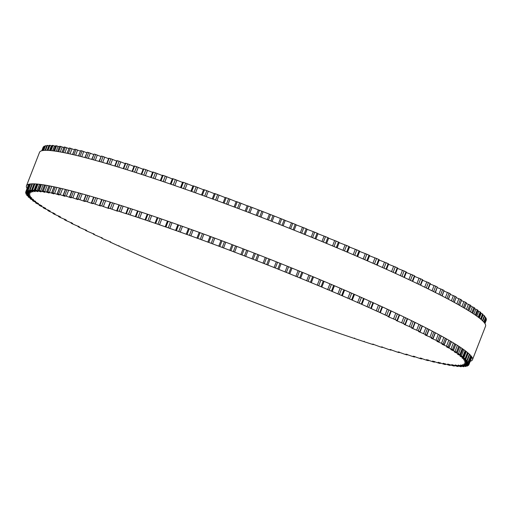 <?xml version="1.0" encoding="UTF-8"?>
<svg xmlns="http://www.w3.org/2000/svg" width="512" height="512" viewBox="0 0 512 512"><rect width="100%" height="100%" fill="white"/><g stroke="black" fill="none" stroke-linecap="round" stroke-linejoin="round"><path stroke-width="0.77" d="M126.035 213.709L119.213 211.386A237.83 19.904 -158.7 0 0 117.21 210.746L116.723 210.65L117.498 211.2L110.278 208.576A237.83 19.904 -158.7 0 0 108.352 207.974L108.819 208.512L101.696 205.939A237.83 19.904 -158.7 0 0 99.846 205.376L100.499 205.997L93.478 203.482A237.83 19.904 -158.7 0 0 91.718 202.97L92.557 203.667L85.651 201.222A237.83 19.904 -158.7 0 0 83.974 200.749L85.011 201.536L78.234 199.155A237.83 19.904 -158.7 0 0 76.653 198.72L77.888 199.597L71.245 197.286A237.83 19.904 -158.7 0 0 69.754 196.896L71.194 197.862L64.698 195.622A237.83 19.904 -158.7 0 0 63.309 195.277L64.96 196.333L58.611 194.163A237.83 19.904 -158.7 0 0 57.325 193.869L59.187 195.014L52.998 192.922A237.83 19.904 -158.7 0 0 51.821 192.678L53.901 193.907L47.878 191.898A237.83 19.904 -158.7 0 0 46.816 191.699L49.114 193.018L43.264 191.085A237.83 19.904 -158.7 0 0 42.31 190.938L44.832 192.346L39.168 190.502A237.83 19.904 -158.7 0 0 38.33 190.4L41.069 191.898L35.59 190.131A237.83 19.904 -158.7 0 0 34.874 190.08L37.837 191.667L32.55 189.99A237.83 19.904 -158.7 0 0 31.955 189.99L35.142 191.661L30.054 190.074A237.83 19.904 -158.7 0 0 29.581 190.118L32.992 191.878L28.109 190.374A237.83 19.904 -158.7 0 0 27.75 190.47L31.386 192.314L26.714 190.899A237.83 19.904 -158.7 0 0 26.483 191.046L30.336 192.973L25.875 191.648A237.83 19.904 -158.7 0 0 25.766 191.84L29.843 193.85L25.6 192.608A237.83 19.904 -158.7 0 0 25.613 192.851L29.907 194.938L25.882 193.792A237.83 19.904 -158.7 0 0 26.022 194.086L30.528 196.243L26.726 195.187A237.83 19.904 -158.7 0 0 26.989 195.526L31.706 197.76L28.122 196.794A237.83 19.904 -158.7 0 0 28.506 197.178L33.434 199.488L30.074 198.605A237.83 19.904 -158.7 0 0 30.579 199.034L35.712 201.414L32.576 200.621A237.83 19.904 -158.7 0 0 33.203 201.088L38.534 203.533L35.622 202.829A237.83 19.904 -158.7 0 0 36.365 203.341L41.888 205.85L39.2 205.229A237.83 19.904 -158.7 0 0 40.064 205.786L45.773 208.352L43.302 207.814A237.83 19.904 -158.7 0 0 44.282 208.41L50.17 211.034L47.923 210.579A237.83 19.904 -158.7 0 0 49.011 211.213L55.072 213.888L53.05 213.51A237.83 19.904 -158.7 0 0 54.246 214.182L60.474 216.909L58.662 216.608A237.83 19.904 -158.7 0 0 59.968 217.312L66.349 220.09L64.749 219.859A237.83 19.904 -158.7 0 0 66.163 220.602L72.698 223.418L71.302 223.264A237.83 19.904 -158.7 0 0 72.813 224.038L79.488 226.886L78.298 226.803A237.83 19.904 -158.7 0 0 79.904 227.603L86.714 230.49L85.722 230.477A237.83 19.904 -158.7 0 0 87.418 231.302L94.349 234.221L93.555 234.266A237.83 19.904 -158.7 0 0 95.341 235.123L102.381 238.061L101.773 238.17A237.83 19.904 -158.7 0 0 103.642 239.046L110.784 242.01L109.907 241.907L110.362 242.176A237.83 19.904 -158.7 0 0 112.307 243.072L119.296 246.272A237.83 19.904 -158.7 0 0 121.312 247.187L128.55 250.451A237.83 19.904 -158.7 0 0 130.637 251.386L138.106 254.694A237.83 19.904 -158.7 0 0 140.256 255.648L147.936 259.002A237.83 19.904 -158.7 0 0 150.15 259.962L158.022 263.36A237.83 19.904 -158.7 0 0 160.282 264.326L168.333 267.757A237.83 19.904 -158.7 0 0 170.637 268.73L178.842 272.173A237.83 19.904 -158.7 0 0 181.19 273.158L189.517 276.614A237.83 19.904 -158.7 0 0 191.904 277.594L200.346 281.05A237.83 19.904 -158.7 0 0 202.758 282.035L211.29 285.485A237.83 19.904 -158.7 0 0 213.728 286.464L222.33 289.901A237.83 19.904 -158.7 0 0 224.781 290.874L233.427 294.291A237.83 19.904 -158.7 0 0 235.891 295.258L244.563 298.637A237.83 19.904 -158.7 0 0 247.027 299.59L255.706 302.931A237.83 19.904 -158.7 0 0 258.17 303.872L266.829 307.162A237.83 19.904 -158.7 0 0 269.28 308.09L277.901 311.328A237.83 19.904 -158.7 0 0 280.339 312.237L288.89 315.405A237.83 19.904 -158.7 0 0 291.309 316.294L299.782 319.386A237.83 19.904 -158.7 0 0 302.17 320.256L310.534 323.264A237.83 19.904 -158.7 0 0 312.896 324.109L321.133 327.034A237.83 19.904 -158.7 0 0 323.456 327.846L331.546 330.675A237.83 19.904 -158.7 0 0 333.818 331.462L341.741 334.189A237.83 19.904 -158.7 0 0 343.968 334.944L351.699 337.555A237.83 19.904 -158.7 0 0 353.869 338.285L361.395 340.774A237.83 19.904 -158.7 0 0 363.501 341.466L370.803 343.84A237.83 19.904 -158.7 0 0 372.838 344.493L373.35 344.602L372.634 344.083L379.898 346.739A237.83 19.904 -158.7 0 0 381.862 347.354L381.485 346.861L388.653 349.459A237.83 19.904 -158.7 0 0 390.547 350.042L389.99 349.466L397.056 352.006A237.83 19.904 -158.7 0 0 398.867 352.544L398.125 351.885L405.082 354.368A237.83 19.904 -158.7 0 0 406.803 354.861L405.869 354.118L412.71 356.531A237.83 19.904 -158.7 0 0 414.342 356.986L413.203 356.154L419.917 358.502A237.83 19.904 -158.7 0 0 421.453 358.912L420.115 357.99L426.688 360.269A237.83 19.904 -158.7 0 0 428.128 360.634L426.586 359.622L433.005 361.83A237.83 19.904 -158.7 0 0 434.342 362.144L432.589 361.05L438.854 363.181A237.83 19.904 -158.7 0 0 440.09 363.45L438.118 362.259L444.224 364.314A237.83 19.904 -158.7 0 0 445.344 364.538L443.155 363.258L449.094 365.229A237.83 19.904 -158.7 0 0 450.099 365.402L447.693 364.038L453.453 365.926A237.83 19.904 -158.7 0 0 454.342 366.054L451.718 364.602L457.286 366.406A237.83 19.904 -158.7 0 0 458.067 366.483L455.213 364.941L460.595 366.662A237.83 19.904 -158.7 0 0 461.254 366.688L458.176 365.056L463.366 366.694A237.83 19.904 -158.7 0 0 463.904 366.669L460.602 364.954L465.587 366.502A237.83 19.904 -158.7 0 0 466.003 366.426L462.483 364.627L467.258 366.086A237.83 19.904 -158.7 0 0 467.552 365.965L463.808 364.077L468.378 365.446A237.83 19.904 -158.7 0 0 468.544 365.28L464.576 363.315L468.934 364.595A237.83 19.904 -158.7 0 0 468.979 364.371L464.794 362.33L468.928 363.52A237.83 19.904 -158.7 0 0 468.851 363.251L464.448 361.126L468.365 362.227A237.83 19.904 -158.7 0 0 468.166 361.914L463.552 359.718L467.245 360.73A237.83 19.904 -158.7 0 0 466.925 360.371L462.099 358.093L465.568 359.021A237.83 19.904 -158.7 0 0 465.126 358.611L460.096 356.269L463.341 357.107A237.83 19.904 -158.7 0 0 462.778 356.659L457.542 354.246L460.57 354.995A237.83 19.904 -158.7 0 0 459.885 354.502L454.458 352.026L457.254 352.691A237.83 19.904 -158.7 0 0 456.454 352.154L450.835 349.613L453.414 350.195A237.83 19.904 -158.7 0 0 452.493 349.619L446.694 347.021L449.05 347.52A237.83 19.904 -158.7 0 0 448.019 346.906L442.042 344.256L444.179 344.672A237.83 19.904 -158.7 0 0 443.034 344.019L436.89 341.318L438.81 341.658A237.83 19.904 -158.7 0 0 437.555 340.966L431.245 338.214L432.954 338.477A237.83 19.904 -158.7 0 0 431.597 337.754L425.133 334.963L426.63 335.149A237.83 19.904 -158.7 0 0 425.171 334.394L418.566 331.558L419.853 331.68A237.83 19.904 -158.7 0 0 418.298 330.893L411.552 328.019L412.64 328.07A237.83 19.904 -158.7 0 0 410.989 327.258L404.122 324.352L405.011 324.339A237.83 19.904 -158.7 0 0 403.27 323.494L396.282 320.57L396.986 320.486A237.83 19.904 -158.7 0 0 395.155 319.622L388.064 316.672L389.005 316.787L388.576 316.531A237.83 19.904 -158.7 0 0 386.669 315.648L379.814 312.48A237.83 19.904 -158.7 0 0 377.83 311.571L370.72 308.346A237.83 19.904 -158.7 0 0 368.666 307.418L361.312 304.128A237.83 19.904 -158.7 0 0 359.187 303.187L351.61 299.853A237.83 19.904 -158.7 0 0 349.427 298.899L341.651 295.52A237.83 19.904 -158.7 0 0 339.411 294.554L331.45 291.142A237.83 19.904 -158.7 0 0 329.165 290.17L321.037 286.733A237.83 19.904 -158.7 0 0 318.707 285.754L310.438 282.304A237.83 19.904 -158.7 0 0 308.077 281.318L299.686 277.862A237.83 19.904 -158.7 0 0 297.286 276.877L288.794 273.421A237.83 19.904 -158.7 0 0 286.368 272.442L277.798 268.998A237.83 19.904 -158.7 0 0 275.354 268.019L266.726 264.595A237.83 19.904 -158.7 0 0 264.269 263.622L255.61 260.224A237.83 19.904 -158.7 0 0 253.146 259.264L244.467 255.904A237.83 19.904 -158.7 0 0 241.997 254.957L233.331 251.635A237.83 19.904 -158.7 0 0 230.874 250.701L222.234 247.437A237.83 19.904 -158.7 0 0 219.782 246.522L211.194 243.322A237.83 19.904 -158.7 0 0 208.762 242.419L200.25 239.29A237.83 19.904 -158.7 0 0 197.843 238.406L189.421 235.354A237.83 19.904 -158.7 0 0 187.046 234.502L178.746 231.533A237.83 19.904 -158.7 0 0 176.403 230.701L168.237 227.827A237.83 19.904 -158.7 0 0 165.939 227.021L157.933 224.25A237.83 19.904 -158.7 0 0 155.68 223.475L147.846 220.806A237.83 19.904 -158.7 0 0 145.651 220.064L138.022 217.51A237.83 19.904 -158.7 0 0 135.878 216.8L128.467 214.368A237.83 19.904 -158.7 0 0 126.394 213.69L126.035 213.709M143.13 169.267L136.634 166.707A237.83 19.904 -158.7 0 0 134.63 166.067L134.144 165.965L132.045 171.354M133.984 166.368L127.699 163.891A237.83 19.904 -158.7 0 0 125.773 163.296L125.331 163.206L123.232 168.589M125.171 163.629L119.117 161.254A237.83 19.904 -158.7 0 0 117.267 160.698L116.877 160.627L114.778 166.003M116.698 161.075L110.899 158.803A237.83 19.904 -158.7 0 0 109.133 158.285L108.787 158.227L106.688 163.603M108.602 158.701L103.072 156.538A237.83 19.904 -158.7 0 0 101.395 156.064L98.995 161.382M100.896 156.512L95.654 154.47A237.83 19.904 -158.7 0 0 94.074 154.042L91.712 159.36M93.6 154.515L88.666 152.602A237.83 19.904 -158.7 0 0 87.174 152.218L84.858 157.536M86.733 152.723L82.112 150.938A237.83 19.904 -158.7 0 0 80.73 150.598L78.451 155.917M80.314 151.13L76.026 149.485A237.83 19.904 -158.7 0 0 74.746 149.19L72.506 154.496M74.362 149.741L70.419 148.243A237.83 19.904 -158.7 0 0 69.242 147.994L67.04 153.286M68.883 148.57L65.299 147.213A237.83 19.904 -158.7 0 0 64.237 147.014L64.205 147.098M63.898 147.603L60.685 146.406A237.83 19.904 -158.7 0 0 59.731 146.259L59.706 146.33M59.411 146.861L56.589 145.818A237.83 19.904 -158.7 0 0 55.75 145.722L55.725 145.779M55.45 146.33L53.011 145.453A237.83 19.904 -158.7 0 0 52.294 145.402L52.275 145.453M52.006 146.022L49.971 145.312A237.83 19.904 -158.7 0 0 49.376 145.306L49.357 145.35M49.101 145.933L47.475 145.389A237.83 19.904 -158.7 0 0 46.995 145.44L46.989 145.472M46.739 146.067L45.53 145.696A237.83 19.904 -158.7 0 0 45.171 145.792L45.165 145.811M44.915 146.426L44.134 146.221A237.83 19.904 -158.7 0 0 43.904 146.368L42.234 150.65L43.898 146.368M43.642 147.021L43.296 146.963A237.83 19.904 -158.7 0 0 43.187 147.162L41.786 150.752L43.187 147.162M486.349 319.917L486.355 319.91A237.83 19.904 -158.7 0 0 486.4 319.693L486.093 319.501M486.349 318.848L484.678 323.136L486.349 318.842A237.83 19.904 -158.7 0 0 486.272 318.573L485.549 318.189M485.786 317.549L483.962 322.234L485.786 317.549A237.83 19.904 -158.7 0 0 485.587 317.235L484.435 316.685M484.653 316.077L484.666 316.051A237.83 19.904 -158.7 0 0 484.346 315.686L482.771 314.982M482.976 314.381L482.989 314.342A237.83 19.904 -158.7 0 0 482.547 313.933L480.557 313.075M480.742 312.48L480.762 312.429A237.83 19.904 -158.7 0 0 480.198 311.974L477.798 310.97M477.965 310.374L477.99 310.317A237.83 19.904 -158.7 0 0 477.306 309.824L474.509 308.672M474.65 308.077L474.675 308.006A237.83 19.904 -158.7 0 0 473.875 307.475L470.688 306.182M470.803 305.594L470.835 305.517A237.83 19.904 -158.7 0 0 469.914 304.941L466.355 303.507M464.512 308.23L466.47 302.842A237.83 19.904 -158.7 0 0 465.434 302.227L461.51 300.659M459.654 305.414L461.6 299.994A237.83 19.904 -158.7 0 0 460.454 299.341L456.173 297.645M454.31 302.432L456.23 296.973A237.83 19.904 -158.7 0 0 454.976 296.288L450.355 294.464M448.48 299.283L450.374 293.798A237.83 19.904 -158.7 0 0 449.018 293.075L444.077 291.136M442.189 295.981L444.051 290.47A237.83 19.904 -158.7 0 0 442.592 289.715L437.344 287.661M435.443 292.538L437.274 286.995A237.83 19.904 -158.7 0 0 435.718 286.208L430.176 284.051M428.269 288.96L430.362 283.584L430.061 283.392A237.83 19.904 -158.7 0 0 428.41 282.573L422.598 280.32M420.678 285.248L422.771 279.872L422.432 279.654A237.83 19.904 -158.7 0 0 420.691 278.816L414.624 276.467M412.691 281.427L414.79 276.045L414.406 275.808A237.83 19.904 -158.7 0 0 412.576 274.944L406.272 272.506M404.326 277.498L406.426 272.109L405.997 271.853A237.83 19.904 -158.7 0 0 404.09 270.963L397.568 268.448M395.61 273.466L397.709 268.077L397.235 267.802A237.83 19.904 -158.7 0 0 395.251 266.893L388.525 264.307M386.56 269.35L388.659 263.962L388.141 263.661A237.83 19.904 -158.7 0 0 386.086 262.739L379.181 260.083M379.142 259.763L378.726 259.45A237.83 19.904 -158.7 0 0 376.608 258.509L369.542 255.802M369.523 255.514L369.03 255.168A237.83 19.904 -158.7 0 0 366.848 254.214L359.648 251.456M359.642 251.206L359.072 250.835A237.83 19.904 -158.7 0 0 356.832 249.875L349.517 247.072M349.523 246.861L348.87 246.458A237.83 19.904 -158.7 0 0 346.586 245.485L339.168 242.656M339.187 242.477L338.458 242.054A237.83 19.904 -158.7 0 0 336.128 241.075L328.64 238.221M328.659 238.067L327.859 237.619A237.83 19.904 -158.7 0 0 325.498 236.64L317.952 233.766M315.885 239.014L318.003 233.645L317.107 233.184A237.83 19.904 -158.7 0 0 314.707 232.198L307.136 229.318M305.062 234.605L307.168 229.229L306.214 228.742A237.83 19.904 -158.7 0 0 303.789 227.763L296.211 224.883M296.237 224.826L294.138 230.202L296.237 224.826L295.219 224.314A237.83 19.904 -158.7 0 0 292.774 223.341L285.21 220.474M285.222 220.448L283.13 225.818L285.222 220.448L284.147 219.91A237.83 19.904 -158.7 0 0 281.69 218.944L273.024 215.546A237.83 19.904 -158.7 0 0 270.56 214.586L261.888 211.226A237.83 19.904 -158.7 0 0 259.418 210.272L250.752 206.957A237.83 19.904 -158.7 0 0 248.288 206.022L247.2 205.709L245.107 211.091M247.181 205.773L239.648 202.758A237.83 19.904 -158.7 0 0 237.203 201.843L236.173 201.549L234.086 206.938L236.173 201.549M236.134 201.645L228.614 198.637A237.83 19.904 -158.7 0 0 226.182 197.741L225.21 197.472L223.136 202.861M225.165 197.6L217.67 194.605A237.83 19.904 -158.7 0 0 215.264 193.728L214.374 193.517M214.285 193.645L206.842 190.675A237.83 19.904 -158.7 0 0 204.467 189.818L203.648 189.638M203.539 189.786L196.166 186.848A237.83 19.904 -158.7 0 0 193.824 186.022L193.082 185.875M192.934 186.035L185.658 183.142A237.83 19.904 -158.7 0 0 183.36 182.342L182.618 182.157L180.512 187.546M182.515 182.413L175.354 179.565A237.83 19.904 -158.7 0 0 173.101 178.79L172.41 178.624L170.31 184.019M172.301 178.912L165.267 176.122A237.83 19.904 -158.7 0 0 163.072 175.379L162.438 175.232L160.333 180.621M162.31 175.546L155.437 172.826A237.83 19.904 -158.7 0 0 153.299 172.122L152.717 171.987L150.618 177.376M152.582 172.333L145.888 169.683A237.83 19.904 -158.7 0 0 143.814 169.011L143.277 168.896L141.178 174.285M472.486 359.706L485.549 326.195A239.354 20.032 -158.7 0 0 450.24 300.224A239.354 20.032 -158.7 0 0 203.174 195.578A239.354 20.032 -158.7 0 0 39.539 152.307L26.47 185.818A239.354 20.032 21.3 0 1 190.106 229.088A239.354 20.032 21.3 0 1 437.171 333.734A239.354 20.032 21.3 0 1 472.486 359.706A239.354 20.032 21.3 0 1 470.234 361.261M27.078 188.48A239.354 20.032 21.3 0 1 26.47 185.818M120.845 212.038L123.123 206.189M136.192 172.678L138.259 167.36M119.213 211.386L121.446 205.651M134.515 172.141L136.634 166.707M117.21 210.746L119.443 205.011M132.512 171.501L134.63 166.067M111.923 209.222L114.208 203.36M127.277 169.85L129.344 164.544M110.278 208.576L112.518 202.835M125.587 169.325L127.699 163.891M108.352 207.974L110.592 202.234M123.654 168.723L125.773 163.296M103.347 206.586L105.638 200.71M118.701 167.2L120.768 161.901M101.696 205.939L103.936 200.192M117.005 166.682L119.117 161.254M99.846 205.376L102.086 199.629M115.155 166.118L117.267 160.698M95.136 204.128L97.427 198.234M110.496 164.723L112.55 159.443M93.478 203.482L95.725 197.728M108.794 164.218L110.899 158.803M91.718 202.97L93.958 197.21M107.027 163.699L109.133 158.285M87.302 201.856L89.606 195.942M102.675 162.432L104.723 157.171M85.651 201.222L87.904 195.456M100.966 161.946L103.072 156.538M83.974 200.749L86.227 194.982M99.29 161.466L101.395 156.064M79.878 199.776L82.189 193.85M95.258 160.339L97.299 155.091M78.234 199.155L80.486 193.376M93.549 159.866L95.654 154.47M76.653 198.72L78.906 192.941M91.968 159.43L94.074 154.042M72.877 197.894L75.2 191.942M88.262 158.432L90.298 153.216M71.245 197.286L73.498 191.494M86.566 157.984L88.666 152.602M69.754 196.896L72.013 191.104M85.075 157.594L87.174 152.218M66.317 196.218L68.646 190.24M81.709 156.73L83.738 151.533M64.698 195.622L66.957 189.818M80.026 156.307L82.112 150.938M63.309 195.277L65.574 189.472M78.637 155.962L80.73 150.598M60.211 194.746L62.554 188.736M75.622 155.226L77.632 150.067M58.611 194.163L60.877 188.339M73.946 154.829L76.026 149.485M57.325 193.869L59.597 188.045M72.666 154.534L74.746 149.19M54.579 193.491L56.941 187.443M70.003 153.933L72 148.806M52.998 192.922L55.277 187.078M68.346 153.568L70.419 148.243M51.821 192.678L54.106 186.822M67.168 153.312L69.242 147.994M49.434 192.442L51.814 186.349M64.877 152.838L66.854 147.763M47.878 191.898L50.17 186.022M63.232 152.512L65.299 147.213M46.816 191.699L49.107 185.818M62.176 152.307L64.237 147.014M44.794 191.616L47.194 185.466M60.256 151.955L62.214 146.938M43.264 191.085L45.568 185.178M58.637 151.667L60.685 146.406M42.31 190.938L44.621 185.018M57.683 151.507L59.731 146.259M40.659 191.008L43.085 184.781M56.154 151.27L58.08 146.33M39.168 190.502L41.485 184.544M54.554 151.034L56.589 145.818M38.33 190.4L40.653 184.435M53.722 150.925L55.75 145.722M37.05 190.624L39.514 184.288M52.582 150.778L54.47 145.939M35.59 190.131L37.939 184.115M51.002 150.605L53.011 145.453M34.874 190.08L37.222 184.051M50.291 150.541L52.294 145.402M33.965 190.458L36.486 183.987M49.555 150.477L51.386 145.773M32.55 189.99L34.931 183.885M48 150.374L49.971 145.312M31.955 189.99L34.342 183.859M49.338 145.318L47.379 150.349L49.376 145.306M31.424 190.509L34.022 183.853M47.091 150.342L48.845 145.83M30.054 190.074L32.486 183.84M45.549 150.33L47.475 145.389M29.581 190.118L32.019 183.853M45.088 150.342L46.995 145.44M29.427 190.79L29.658 190.214M28.109 190.374L30.618 183.936M43.68 150.426L45.53 145.696M27.75 190.47L30.285 183.974L27.744 190.477M43.347 150.464L45.171 145.792M27.987 191.29L28.198 190.746M26.714 190.899L29.357 184.115M42.426 150.605L44.134 146.221M26.483 191.046L29.165 184.16L26.477 191.053M27.091 192.006L27.296 191.482M25.875 191.648L28.762 184.256M41.824 150.746L43.296 146.963M25.766 191.84L28.723 184.262L25.766 191.84M26.758 192.947L26.963 192.422M26.982 194.099L27.181 193.574M27.757 195.462L27.962 194.944M29.094 197.037L29.293 196.525M28.134 196.755L28.371 196.16M30.976 198.822L31.174 198.31M33.408 200.8L33.6 200.301M36.378 202.976L36.57 202.483M39.878 205.344L40.07 204.864M43.91 207.898L44.096 207.424M48.448 210.63L48.627 210.17M53.491 213.53L53.67 213.082M59.027 216.595L59.194 216.16M65.037 219.814L65.197 219.398M71.507 223.187L71.661 222.784M78.419 226.694L78.566 226.31M85.76 230.33L85.901 229.965M93.51 234.093L93.645 233.747M101.645 237.965L101.773 237.638M382.099 347.29L382.221 346.963M390.694 349.939L390.829 349.594M398.938 352.41L399.078 352.045M406.79 354.694L406.938 354.31M414.24 356.787L414.4 356.384M421.274 358.682L421.434 358.266M427.866 360.371L428.032 359.942M433.997 361.856L434.17 361.408M439.661 363.13L439.84 362.669M444.838 364.186L445.024 363.712M449.517 365.03L449.702 364.544M453.683 365.651L453.875 365.158M457.331 366.054L457.523 365.555M460.448 366.234L460.646 365.728M463.917 366.63L464.154 366.035L463.93 366.656M463.021 366.195L463.226 365.677M466.016 366.4L466.253 365.792M465.056 365.933L465.261 365.408M466.534 365.446L466.739 364.922M468.55 365.274L468.813 364.595L468.55 365.274M467.462 364.742L467.667 364.218M468.934 364.595L471.878 357.043L468.934 364.595M484.941 323.533L486.355 319.91L484.941 323.533M468.979 364.371L471.853 357.005M484.915 323.494L486.4 319.693M467.84 363.821L468.045 363.29M468.928 363.52L471.61 356.646L468.928 363.526M468.851 363.251L471.494 356.486M484.557 322.976L486.272 318.573M467.654 362.682L467.866 362.138M468.365 362.227L470.899 355.744L468.371 362.246M468.166 361.914L470.675 355.488M483.738 321.978L485.587 317.235M466.912 361.325L467.136 360.749M467.245 360.73L469.69 354.464L467.258 360.749M482.752 320.954L484.666 316.051L482.765 320.966M466.925 360.371L469.35 354.144M482.419 320.634L484.346 315.686M465.613 359.763L468.211 353.114M481.274 319.603L483.034 315.085M465.568 359.021L467.955 352.896M481.024 319.386L482.989 314.342M465.126 358.611L467.501 352.512M480.57 319.002L482.547 313.933M463.77 357.997L466.285 351.533M479.354 318.022L481.19 313.318M463.341 357.107L465.696 351.078M478.758 317.568L480.762 312.429M462.778 356.659L465.12 350.643M478.182 317.133L480.198 311.974M461.37 356.032L463.84 349.702M476.902 316.192L478.79 311.347M460.57 354.995L462.893 349.03M475.962 315.52L477.99 310.317M459.885 354.502L462.202 348.55M475.27 315.04L477.306 309.824M458.438 353.869L460.864 347.635M473.933 314.125L475.859 309.184M457.254 352.691L459.565 346.771M472.627 313.261L474.675 308.006M456.454 352.154L458.752 346.246M471.821 312.736L473.875 307.475M454.97 351.514L457.37 345.357M470.432 311.846L472.39 306.829M453.414 350.195L455.706 344.32M468.774 310.81L470.835 305.517M452.493 349.619L454.784 343.75M467.846 310.24L469.914 304.941M450.976 348.973L453.35 342.88M466.413 309.37L468.397 304.288M449.05 347.52L451.334 341.67M464.397 308.16L466.47 302.842M448.019 346.906L450.298 341.062M463.36 307.552L465.434 302.227M446.47 346.253L448.826 340.205M461.888 306.694L463.885 301.574M444.179 344.672L446.451 338.848M459.514 305.338L461.6 299.994M443.034 344.019L445.299 338.195M458.368 304.685L460.454 299.341M441.459 343.36L443.802 337.357M456.864 303.846L458.88 298.682M438.81 341.658L441.069 335.846M454.138 302.336L456.23 296.973M437.555 340.966L439.814 335.162M452.883 301.651L454.976 296.288M435.955 340.307L438.285 334.33M451.347 300.819L453.376 295.629M432.954 338.477L435.213 332.685M448.275 299.174L450.374 293.798M431.597 337.754L433.85 331.968M446.918 298.458L449.018 293.075M429.978 337.094L432.294 331.149M445.363 297.638L447.398 292.416M426.63 335.149L428.883 329.37M441.946 295.859L444.051 290.47M425.171 334.394L427.424 328.621M440.486 295.11L442.592 289.715M423.539 333.741L425.85 327.814M438.912 294.304L440.96 289.056M419.853 331.68L422.106 325.907M435.168 292.397L437.274 286.995M418.298 330.893L420.544 325.126M433.606 291.616L435.718 286.208M416.653 330.24L418.957 324.333M432.019 290.822L434.074 285.555M412.64 328.07L414.886 322.31M427.955 288.8L430.061 283.392M410.989 327.258L413.235 321.498M426.298 287.987L428.41 282.573M409.344 326.611L411.635 320.717M424.704 287.206L426.758 281.926M405.011 324.339L407.258 318.586M420.32 285.075L422.432 279.654M403.27 323.494L405.51 317.747M418.579 284.237L420.691 278.816M401.619 322.854L403.91 316.979M416.973 283.469L419.04 278.176M396.986 320.486L399.226 314.746M412.288 281.235L414.406 275.808M395.155 319.622L397.395 313.882M410.458 280.371L412.576 274.944M393.51 318.989L395.795 313.126M408.858 279.616L410.925 274.31M388.576 316.531L390.816 310.797M403.878 277.286L405.997 271.853M386.669 315.648L388.909 309.914M401.971 276.403L404.09 270.963M385.024 315.027L387.309 309.171M400.371 275.661L402.445 270.342M379.814 312.48L382.048 306.752M395.117 273.242L397.235 267.802M377.83 311.571L380.064 305.843M393.133 272.333L395.251 266.893M376.198 310.963L378.477 305.12M391.539 271.61L393.619 266.285M370.72 308.346L372.954 302.618M386.016 269.107L388.141 263.661M368.666 307.418L370.893 301.696M383.962 268.186L386.086 262.739M367.046 306.822L369.318 300.986M382.387 267.475L384.461 262.144M361.312 304.128L363.539 298.406M376.608 264.896L378.726 259.45M359.187 303.187L361.421 297.466M374.483 263.955L376.608 258.509M357.587 302.611L359.859 296.781M372.928 263.27L375.008 257.926M351.61 299.853L353.843 294.131M366.906 260.621L369.03 255.168M349.427 298.899L351.661 293.178M364.723 259.667L366.848 254.214M347.853 298.33L350.125 292.512M363.187 259.002L365.274 253.651M341.651 295.52L343.878 289.805M356.947 256.294L359.072 250.835M339.411 294.554L341.645 288.838M354.707 255.328L356.832 249.875M337.862 294.01L340.128 288.186M353.197 254.675L355.283 249.325M331.45 291.142L333.677 285.427M346.746 251.917L348.87 246.458M329.165 290.17L331.392 284.454M344.461 250.944L346.586 245.485M327.642 289.638L329.914 283.827M342.976 250.317L345.062 244.96M321.037 286.733L323.264 281.024M336.333 247.514L338.458 242.054M318.707 285.754L320.934 280.045M334.003 246.534L336.128 241.075M317.222 285.248L319.488 279.437M332.55 245.926L334.643 240.57M310.438 282.304L312.666 276.595M325.734 243.085L327.859 237.619M308.077 281.318L310.298 275.61M323.366 242.099L325.498 236.64M306.624 280.838L308.89 275.027M321.952 241.517L324.045 236.154M300.57 278.298L302.816 272.531M299.686 277.862L301.907 272.154M314.976 238.643L317.107 233.184M297.286 276.877L299.507 271.174M312.576 237.664L314.707 232.198M295.878 276.416L298.138 270.611M311.206 237.101L313.299 231.738M289.747 273.888L291.994 268.115L289.754 273.907M288.794 273.421L291.021 267.718M304.083 234.208L306.214 228.742M286.368 272.442L288.595 266.739M301.658 233.229L303.789 227.763M285.005 272.006L287.27 266.202M300.333 232.691L302.426 227.322M281.075 263.712L278.816 269.504L281.069 263.712M277.798 268.998L280.026 263.29M293.088 229.779L295.219 224.314M275.354 268.019L277.581 262.317M290.643 228.806L292.774 223.341M274.042 267.61L276.301 261.805M289.37 228.294L291.462 222.925M267.802 265.12L270.061 259.328L267.802 265.126M266.726 264.595L268.954 258.886M282.016 225.376L284.147 219.91M264.269 263.622L266.496 257.92M279.558 224.41L281.69 218.944M263.008 263.238L265.267 257.44M278.336 223.93L280.429 218.56M256.742 260.781L259.002 254.976M272.064 221.466L274.163 216.096M255.61 260.224L257.83 254.522M270.893 221.011L273.024 215.546M253.146 259.264L255.366 253.562M268.429 220.051L270.56 214.586M251.936 258.906L254.195 253.107M267.264 219.597L269.357 214.227M245.658 256.474L247.917 250.675M260.986 217.165L263.078 211.795M244.467 255.904L246.688 250.202M259.757 216.691L261.888 211.226M241.997 254.957L244.224 249.248M257.286 215.738L259.418 210.272M240.851 254.618L243.11 248.826L240.851 254.618M256.179 215.315L258.272 209.946L256.179 215.315M234.579 252.224L236.838 246.426M249.907 212.915L252 207.546M233.331 251.635L235.552 245.933M248.621 212.422L250.752 206.957M230.874 250.701L233.094 244.998M246.163 211.488L248.288 206.022M229.792 250.387L232.045 244.602L229.779 250.394M223.533 248.038L225.792 242.24M238.861 208.73L240.954 203.36M222.234 247.437L224.454 241.734M237.523 208.224L239.648 202.758M219.782 246.522L222.01 240.813M235.072 207.302L237.203 201.843M218.771 246.221L221.024 240.448L218.752 246.234M212.544 243.936L214.81 238.131M227.872 204.621L229.965 199.251M211.194 243.322L213.421 237.613M226.483 204.102L228.614 198.637M208.762 242.419L210.989 236.71M224.058 203.2L226.182 197.741M210.048 236.365L207.795 242.15L210.067 236.371M201.645 239.91L203.91 234.106M216.973 200.595L219.066 195.232M200.25 239.29L202.477 233.581M215.539 200.07L217.67 194.605M197.843 238.406L200.07 232.704M213.133 199.194L215.264 193.728M190.861 235.987L193.126 230.182M206.195 196.672L208.282 191.309M189.421 235.354L191.648 229.645M204.717 196.134L206.842 190.675M187.046 234.502L189.274 228.787M202.336 195.277L204.467 189.818M180.224 232.173L182.49 226.362M195.552 192.851L197.645 187.494M178.746 231.533L180.973 225.818M194.035 192.307L196.166 186.848M176.403 230.701L178.63 224.986M191.699 191.475L193.824 186.022M169.747 228.474L172.019 222.656M185.082 189.146L187.168 183.795M168.237 227.827L170.464 222.112M183.533 188.602L185.658 183.142M165.939 227.021L168.166 221.306M181.235 187.795L183.36 182.342M159.475 224.902L161.747 219.078M174.81 185.568L176.896 180.218M157.933 224.25L160.16 218.528M173.222 185.018L175.354 179.565M155.68 223.475L157.907 217.754M170.976 184.243L173.101 178.79M149.421 221.459L151.693 215.635M164.762 182.125L166.842 176.781M147.846 220.806L150.08 215.085M163.142 181.574L165.267 176.122M145.651 220.064L147.885 214.342M160.947 180.832L163.072 175.379M139.616 218.17L141.888 212.333M154.957 178.822L157.037 173.485M138.022 217.51L140.25 211.782M153.318 178.272L155.437 172.826M135.878 216.8L138.112 211.072M151.181 177.562L153.299 172.122M130.08 215.021L132.358 209.178M145.427 175.667L147.501 170.342M128.467 214.368L130.701 208.64M143.763 175.123L145.888 169.683M126.394 213.69L128.627 207.962M141.69 174.451L143.814 169.011M116.723 210.65L118.976 204.864M107.91 207.891L110.17 202.099M99.456 205.306L101.709 199.514M91.366 202.912L93.626 197.114M83.667 200.698L85.933 194.893M76.378 198.688L78.643 192.87M69.523 196.87L71.789 191.046M63.11 195.264L65.382 189.427M57.158 193.862L59.443 188.006M51.686 192.672L53.978 186.797M46.701 191.699L49.005 185.798M62.067 152.288L64.122 147.021M42.227 190.944L44.538 185.005M57.606 151.494L59.648 146.266M38.259 190.406L40.595 184.422M53.658 150.912L55.68 145.728M34.822 190.093L37.184 184.045M50.246 150.534L52.243 145.414M31.923 189.997L34.317 183.859M29.555 190.131L32.006 183.853M45.069 150.342L46.976 145.446M43.341 150.464L45.165 145.798M28.109 196.768L28.352 196.154M30.054 198.573L30.291 197.958M32.544 200.57L32.781 199.968M35.571 202.771L35.802 202.17M39.13 205.158L39.36 204.563M43.213 207.731L43.437 207.149M47.808 210.477L48.026 209.907M52.902 213.395L53.12 212.845M58.483 216.48L58.694 215.942M64.544 219.712L64.749 219.194M71.059 223.098L71.258 222.598M78.022 226.618L78.208 226.138M85.402 230.272L85.581 229.811M93.19 234.042L93.363 233.606M101.37 237.926L101.53 237.517M109.907 241.907L110.061 241.523M118.797 245.984L118.938 245.626M128 250.138L128.134 249.811M354.477 338.426L354.605 338.093M364.064 341.594L364.198 341.235M373.35 344.602L373.504 344.218M382.323 347.45L382.483 347.04M390.963 350.118L391.13 349.683M399.238 352.608L399.418 352.154M407.136 354.912L407.322 354.432M414.63 357.024L414.822 356.525M421.702 358.944L421.907 358.419M428.346 360.653L428.55 360.115M434.528 362.157L434.746 361.606M440.237 363.456L440.461 362.886M445.466 364.538L445.696 363.955M450.202 365.402L450.432 364.806M454.419 366.048L454.656 365.446M458.125 366.47L458.362 365.862M461.293 366.675L461.536 366.061M466.022 366.419L466.259 365.798M465.587 359.053L467.981 352.915M481.043 319.405L483.008 314.368M463.373 357.146L465.728 351.104M478.79 317.594L480.794 312.467M460.614 355.046L462.944 349.069M476.013 315.558L478.035 310.368M457.318 352.755L459.635 346.816M472.698 313.306L474.739 308.07M453.498 350.272L455.795 344.371M468.864 310.861L470.918 305.594M449.158 347.616L451.443 341.741M444.307 344.781L446.592 338.925M438.97 341.779L441.242 335.942M433.146 338.618L435.418 332.794M426.854 335.309L429.12 329.491M420.115 331.853L422.381 326.048M412.941 328.262L415.2 322.47M405.35 324.55L407.61 318.758M397.37 320.723L399.622 314.938M389.005 316.787L391.258 311.008M380.288 312.762L382.541 306.976M371.238 308.64L373.491 302.861M361.882 304.454L364.134 298.675M377.197 265.165L379.302 259.77M352.237 300.198L354.49 294.419M367.552 260.909L369.658 255.514M342.33 295.885L344.582 290.106M357.645 256.595L359.744 251.206M332.179 291.533L334.438 285.754M347.501 252.243L349.6 246.848M321.824 287.149L324.077 281.363M337.146 247.853L339.245 242.464M311.283 282.739L313.536 276.954M326.605 243.443L328.704 238.061M300.582 278.323L302.842 272.538M315.904 239.027L318.003 233.645M305.075 234.605L307.168 229.229M245.107 211.085L247.2 205.709M223.117 202.854L225.21 197.472M196.928 238.163L199.187 232.378M212.25 198.867L214.349 193.485M186.189 234.272L188.448 228.493M201.51 194.982L203.61 189.594M175.603 230.496L177.856 224.717M190.925 191.206L193.024 185.811M165.197 226.835L167.45 221.056M154.989 223.309L157.242 217.53M145.018 219.917L147.27 214.138M135.296 216.666L137.549 210.886M125.856 213.574L128.109 207.795"/></g></svg>
